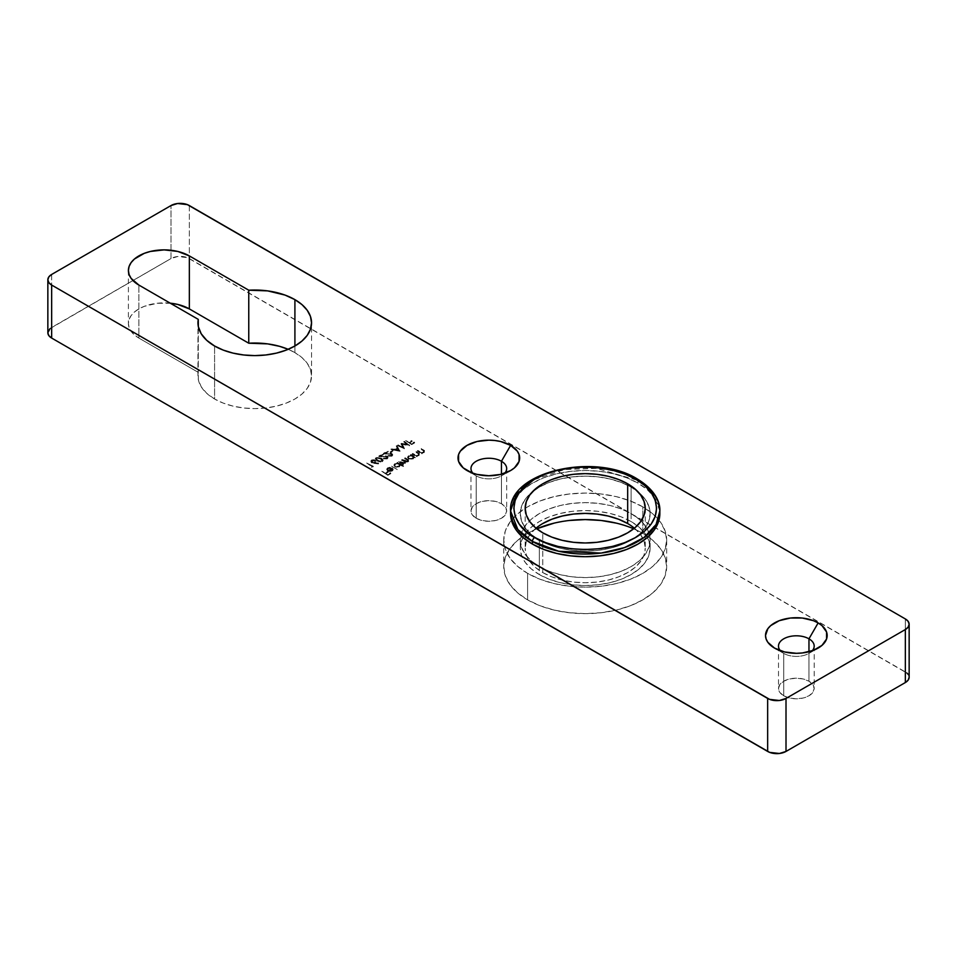 <?xml version="1.0" encoding="UTF-8"?>
<svg xmlns="http://www.w3.org/2000/svg" width="957" height="957" viewBox="0 0 957 957"><rect width="100%" height="100%" fill="white"/><g stroke="black" fill="none" stroke-linecap="round" stroke-linejoin="round"><path stroke-width="0.72" stroke-dasharray="4.79 3.59" d="M527.606 573.363A81.465 47.037 180 0 1 503.753 540.107A81.465 47.037 180 0 1 554.043 496.659A81.465 47.037 180 0 1 642.817 506.851L642.817 533.348A81.465 47.037 0 0 0 633.654 528.79L642.817 533.348L642.817 506.851A81.465 47.037 180 0 1 666.67 540.107A81.465 47.037 180 0 1 616.38 583.555A81.465 47.037 180 0 1 527.606 573.363L527.606 599.86L527.606 573.363L517.474 566.233L509.949 558.11L505.32 549.282L503.753 540.107L505.32 530.932L509.949 522.115L517.474 513.981L527.606 506.851L539.951 501.001L554.043 496.659L569.319 493.979L585.217 493.082L601.104 493.979L616.38 496.659L630.472 501.001L642.817 506.851L652.949 513.981L660.474 522.115L665.103 530.932L666.67 540.107L665.103 549.282L660.474 558.11L652.949 566.233L642.817 573.363L630.472 579.212L616.38 583.555L601.104 586.234L585.217 587.143L569.319 586.234L554.043 583.555L539.951 579.212L527.606 573.363M536.781 528.79A81.465 47.037 0 0 0 503.753 566.604A81.465 47.037 0 0 0 527.606 599.86L539.951 605.709L554.043 610.064L569.319 612.731L585.217 613.64L601.104 612.731L616.38 610.064L630.472 605.709L642.817 599.86L652.949 592.742L660.474 584.607L665.103 575.779L666.67 566.604L665.103 557.429L660.474 548.612L652.949 540.478L642.817 533.348A81.465 47.037 0 0 1 666.67 566.604A81.465 47.037 0 0 1 616.38 610.064A81.465 47.037 0 0 1 527.606 599.86L517.474 592.742L509.949 584.607L505.32 575.779L503.753 566.604L505.32 557.429L509.949 548.612L517.474 540.478L527.606 533.348L536.769 528.79M294.912 352.631A56.798 32.789 0 0 0 288.201 349.317L294.912 352.631L294.912 346.003L294.912 352.631A56.798 32.789 0 0 1 311.539 375.814L310.451 369.426L307.221 363.265L301.969 357.595L294.912 352.631M171.064 303.273L157.139 303.273L144.268 306.348L138.861 308.908L134.423 312.03L131.121 315.595L129.087 319.459L128.405 323.478L129.087 327.509L131.121 331.373L134.423 334.938L138.861 338.06L198.266 372.357L198.338 379.654L201.197 386.748L206.712 393.303L214.583 399.009L214.583 346.003L214.583 399.009A56.798 32.789 0 0 0 276.489 406.115A56.798 32.789 0 0 0 311.539 375.814L311.539 322.82M472.89 473.201A17.848 10.3 0 0 0 476.203 475.844L467.028 470.545L476.203 475.844A17.848 10.3 180 0 1 472.89 473.201M780.398 650.736A17.848 10.3 0 0 0 783.723 653.392L774.536 648.092L783.723 653.392A17.848 10.3 180 0 1 780.398 650.736M476.203 518.251L476.203 475.844L476.203 518.251L481.993 520.488L488.824 521.266L495.654 520.488L501.444 518.251L505.32 514.902L506.672 510.966L505.32 507.019L501.444 503.669A17.848 10.3 0 0 0 481.993 501.444A17.848 10.3 0 0 0 470.976 510.966A17.848 10.3 0 0 0 476.203 518.251A17.848 10.3 0 0 0 495.654 520.488A17.848 10.3 0 0 0 506.672 510.966A17.848 10.3 0 0 0 501.444 503.669L495.654 501.444L488.824 500.655L481.993 501.444L476.203 503.669L472.339 507.019L470.976 510.966L472.339 514.902L476.203 518.251M501.444 474.205L501.444 503.669L501.444 474.205M783.723 695.787L783.723 653.392L783.723 695.787L789.513 698.024L796.344 698.813L803.174 698.024L808.964 695.787L812.828 692.449L814.192 688.502L812.828 684.554L808.964 681.217A17.848 10.3 0 0 0 789.513 678.98A17.848 10.3 0 0 0 778.496 688.502A17.848 10.3 0 0 0 783.723 695.787A17.848 10.3 0 0 0 803.174 698.024A17.848 10.3 0 0 0 814.192 688.502A17.848 10.3 0 0 0 808.964 681.217L803.174 678.98L796.344 678.202L789.513 678.98L783.723 681.217L779.847 684.554L778.496 688.502L779.847 692.449L783.723 695.787M808.964 651.741L808.964 681.217L808.964 651.741M539.317 540.107A64.909 37.479 180 0 1 520.297 513.61A64.909 37.479 180 0 1 532.391 491.838A64.909 37.479 180 0 1 631.106 487.113L631.106 513.61A64.909 37.479 0 0 0 560.371 505.487A64.909 37.479 0 0 0 520.297 540.107A64.909 37.479 0 0 0 539.317 566.604L539.317 540.107L539.317 566.604A64.909 37.479 0 0 0 610.052 574.726A64.909 37.479 0 0 0 650.126 540.107A64.909 37.479 0 0 0 631.106 513.61L631.106 487.113A64.909 37.479 180 0 1 638.032 491.826A64.909 37.479 180 0 1 650.126 513.61A64.909 37.479 180 0 1 610.052 548.229A64.909 37.479 180 0 1 539.317 540.107L549.151 544.772L560.371 548.229L572.549 550.371L585.217 551.088L597.874 550.371L610.052 548.229L621.272 544.772L631.106 540.107L639.18 534.425L645.185 527.953L648.87 520.919L650.126 513.61L648.87 506.301L645.185 499.267L639.18 492.795L631.106 487.113L621.272 482.448L610.052 478.99L597.874 476.861L585.217 476.131L572.549 476.861L560.371 478.99L549.151 482.448L539.317 487.113L531.243 492.795L525.249 499.267L521.553 506.301L520.297 513.61L521.553 520.919L525.249 527.953L531.243 534.425L539.317 540.107L539.317 574.559A64.909 37.479 0 0 0 610.052 582.681A64.909 37.479 0 0 0 650.126 548.062A64.909 37.479 0 0 0 631.106 521.565L631.106 487.113A64.909 37.479 180 0 1 638.032 491.826A64.909 37.479 180 0 1 650.126 513.61A64.909 37.479 180 0 1 610.052 548.229A64.909 37.479 180 0 1 539.317 540.107A64.909 37.479 180 0 1 520.297 513.61A64.909 37.479 180 0 1 532.391 491.838A64.909 37.479 180 0 1 631.106 487.113L631.106 521.565L621.272 516.9L610.052 513.442L597.874 511.301L585.217 510.583L572.549 511.301L560.371 513.442L549.151 516.9L539.317 521.565L531.243 527.235L525.249 533.719L521.553 540.753L520.297 548.062L521.553 555.371L525.249 562.405L531.243 568.877L539.317 574.559L549.151 579.224L560.371 582.681L572.549 584.811L585.217 585.528L597.874 584.811L610.052 582.681L621.272 579.224L631.106 574.559L639.18 568.877L645.185 562.405L648.87 555.371L650.126 548.062L648.87 540.753L645.185 533.719L639.18 527.235L631.106 521.565A64.909 37.479 0 0 0 560.371 513.442A64.909 37.479 0 0 0 520.297 548.062A64.909 37.479 0 0 0 539.317 574.559L539.317 540.107L531.243 534.425L525.249 527.953L521.553 520.919L520.297 513.61L521.553 506.301L525.249 499.267L531.243 492.795L539.317 487.113L549.151 482.448L560.371 478.99L572.549 476.861L585.217 476.131L597.874 476.861L610.052 478.99L621.272 482.448L631.106 487.113L639.18 492.795L645.185 499.267L648.87 506.301L650.126 513.61L648.87 520.919L645.185 527.953L639.18 534.425L631.106 540.107L621.272 544.772L610.052 548.229L597.874 550.371L585.217 551.088L572.549 550.371L560.371 548.229L549.151 544.772L539.317 540.107M50.039 328.598L170.992 258.557L177.631 256.512L187.381 257.624L906.961 673.082M908.157 674.374L909.15 677.245A12.979 7.5 0 0 0 905.346 671.946L905.346 618.94L905.346 671.946L189.342 258.557A12.979 7.5 0 0 0 170.992 258.557L170.992 205.564L170.992 258.557L51.654 327.461A12.979 7.5 0 0 0 47.85 332.761M418.58 453.642L418.317 454.802L418.46 453.534L415.553 452.338L416.092 451.501L419.405 453.57L419.118 454.958L418.365 452.805L416.092 451.501L418.58 453.642L418.317 454.802L415.625 454.994L412.742 453.427L412.204 454.276L416.642 456.836L417.18 456.525L416.379 456.058L418.951 455.592L419.405 454.097L416.092 452.027L418.711 454.312L418.317 455.329L415.96 455.616L412.742 453.965L415.625 455.52L418.317 455.329L418.58 454.168L416.092 452.027L418.365 453.331L418.951 455.592L416.379 456.058L417.18 456.525L416.642 456.836L412.204 454.276L416.642 456.836L417.18 455.987L416.379 455.532L418.951 455.592L419.645 454.12L418.951 455.592M423.724 450.675L423.449 451.836L423.604 450.568L420.685 449.371L421.236 448.534L424.549 450.603L424.25 451.991L423.496 449.838L421.236 448.534L423.724 450.675L423.449 451.836L420.769 452.027L417.886 450.46L417.336 451.309L421.774 453.869L422.324 453.558L421.523 453.092L424.095 452.625L424.549 451.13L421.236 449.06L423.855 451.345L423.449 452.362L421.092 452.649L417.886 450.998L420.769 452.553L423.449 452.362L423.724 451.202L421.236 449.06L423.496 450.364L424.095 452.625L421.523 453.092L422.324 453.558L421.774 453.869L417.336 451.309L421.774 453.869L422.324 453.02L421.523 452.565L424.095 452.625L424.788 451.154L424.095 452.625M372.117 466.729L371.184 467.267L373.278 466.765L367.213 463.26L373.278 466.765L371.184 467.267L373.278 466.238L366.663 463.044L372.117 466.191L371.184 467.267L372.117 466.729M405.505 462.111L405.17 463.021L405.505 461.585L408.208 461.262L407.598 459.181L405.194 457.793L404.655 458.104L407.06 459.492L407.574 460.999L402.155 459.539L401.617 459.85L403.878 461.154L404.536 462.757L399.129 461.298L398.579 462.135L403.017 464.695L403.567 464.384L402.789 463.942L405.17 463.547L405.505 462.111L408.783 461.202L405.194 458.319L407.909 460.616L407.574 461.537L405.589 461.8L402.155 460.066L404.895 462.422L403.651 463.571L399.129 461.824L404.536 463.284L404.978 462.159L404.536 463.284L403.878 461.693L401.617 460.389L407.574 461.537L408.041 460.401L407.574 461.537L407.06 460.018L404.655 458.63L407.598 459.707L408.208 461.788L405.505 462.111L405.17 463.547L402.789 463.942L403.567 464.384L403.017 464.695L398.579 461.609L403.017 464.695L403.567 463.858L402.789 463.415L405.17 463.547L405.505 461.585L405.17 463.547M400.373 465.234L403.567 466.454L397.334 462.853L396.784 463.176L397.562 463.619L395.169 464.025L393.937 465.509L395.959 467.255L399.763 466.657L400.373 464.707L399.512 466.813L394.894 466.837L393.937 465.509L394.894 464.169L397.562 463.619L396.784 463.176L397.334 462.853L403.567 466.454L397.334 462.327L396.784 463.176L397.562 463.619L394.894 463.643L393.937 464.982L394.894 466.837L399.512 466.813L400.373 464.707L403.017 466.765L400.373 464.707L398.459 466.705L394.679 466.179L394.176 464.253L397.562 463.08L396.784 462.638L397.334 462.327L403.567 465.927L400.373 464.707M371.472 462.757L378.589 463.511L374.534 463.021L375.981 461.645L374.366 460.269L371.292 460.736L371.149 462.53L371.46 460.628L375.216 460.604L375.981 461.645L374.534 463.021L378.493 463.942L373.912 463.379L378.493 463.942L378.589 462.973L374.534 463.021L375.981 461.107L375.216 460.078L371.46 460.102L370.682 461.154L371.472 462.757L373.912 462.853L371.472 462.757M386.688 457.075L386.604 458.547L383.243 458.858L386.341 459.24L388.04 457.841L386.126 456.381L380.73 456.178L383.554 454.539L382.932 454.18L378.816 456.573L386.688 457.075L378.816 456.573L382.932 454.18L383.554 454.539L380.73 456.178L387.286 456.788L388.04 457.853L387.25 458.882L383.243 458.858L386.604 458.008L383.243 458.331L387.25 458.882L388.04 457.326L387.286 456.25L380.73 456.178L383.554 454.539L382.932 453.654L378.816 456.034L386.688 456.537L386.604 458.547M391.353 454.372L391.126 455.927L387.92 456.166L391.006 456.549L392.717 455.137L391.222 453.785L385.408 453.474L388.231 451.848L387.609 451.489L383.482 453.869L391.353 454.372L383.482 453.869L387.609 451.489L388.231 451.848L385.408 453.474L391.951 454.085L392.717 455.161L391.927 456.19L387.92 456.166L391.269 455.317L387.92 455.628L391.927 456.19L392.717 454.635L391.951 453.558L385.408 453.474L388.231 451.848L387.609 450.962L383.482 453.343L391.353 453.845L391.269 455.843M392.514 450.998L390.181 452.338L393.136 451.357L392.514 450.998L393.136 451.357L390.803 452.697L390.181 451.812L390.803 452.697L393.136 450.819L390.181 451.812L392.514 450.998M391.03 449.515L400.062 451.309L396.796 446.189L396.198 446.524L397.251 448.175L394.499 449.754L391.03 449.515L394.499 449.754L397.251 448.175L396.198 446.524L396.796 446.189L400.062 451.309L396.796 445.651L396.198 446.524L397.251 448.175L394.499 449.754L391.628 448.642L391.03 449.515L399.99 451.357L391.03 449.515M630.472 527.498L616.38 523.156M569.319 520.476L554.043 523.156M170.238 303.178A35.696 20.611 0 0 0 128.405 323.478A35.696 20.611 0 0 0 138.861 338.06L138.861 285.054L138.861 338.06L198.266 372.357L198.266 326.277L198.266 372.357A56.798 32.789 0 0 0 197.955 375.814A56.798 32.789 0 0 0 214.583 399.009L223.196 403.076L233.018 406.115L243.664 407.981L254.753 408.603L265.831 407.981L276.489 406.115L286.299 403.076L294.912 399.009L301.969 394.033L307.221 388.363L310.451 382.214L311.539 375.814M382.31 471.526L387.836 475.354L390.791 473.643L387.764 474.672L385.886 473.595L388.303 472.208L387.681 471.849L385.264 473.237L382.31 471.526L385.264 473.237L387.681 471.849L388.303 472.208L385.886 473.595L387.764 474.672L390.791 473.643L387.836 475.354L381.771 471.311L387.836 475.354L390.791 473.117L390.169 472.758L387.764 474.672L385.886 473.595L388.303 472.208L387.681 471.311L385.264 473.237L382.31 471.526M406.139 440.794L411.666 444.61L414.62 442.9L411.582 443.94L409.716 442.864L412.132 441.464L409.094 442.505L406.139 440.794L409.094 442.505L412.132 441.464L409.716 442.864L411.582 443.94L414.62 442.9L411.666 444.61L405.589 440.579L411.666 444.61L414.62 442.373L413.998 442.014L411.582 443.94L409.716 442.325L412.132 440.938L411.51 440.579L409.094 442.505L406.139 440.794M403.076 447.613L398.124 445.424L404.44 448.773L402.048 444.407L409.608 445.795L404.344 441.823L403.794 442.146L407.586 445.005L400.899 443.809L403.076 447.613L400.899 443.809L407.586 445.005L403.794 442.146L404.344 441.823L409.608 445.795L402.048 444.407L404.524 448.737L397.574 445.735L398.124 444.885L397.574 445.735L404.44 448.773L402.048 443.881L409.608 445.268L404.344 441.297L403.794 442.146L407.586 445.005L401.019 443.211L403.076 447.613L398.124 444.885L403.076 447.613M381.305 458.63L377.333 457.59L375.276 459.121L377.716 461.31L381.089 462.087L383.111 460.927L381.305 458.63L383.159 460.64L382.393 461.693L377.178 461.011L375.276 459.025L376.017 457.47L375.276 458.499L377.178 461.011L382.393 461.693L383.159 460.102L381.305 458.104L376.017 457.996L381.305 458.63M388.147 470.593L387.836 468.906L390.935 467.877L388.351 468.033L386.712 469.66L388.626 471.346L392.729 470.677L393.171 469.468L392.119 468.296L388.147 470.593L392.119 468.296L393.207 469.205L392.262 471L389.702 471.526L387.705 470.964L386.7 469.564L387.657 468.356L390.695 468.308L388.135 468.176L390.695 468.308L390.935 467.351L387.657 467.829L386.7 469.038L387.705 470.964L389.702 471.526L392.262 471L393.171 468.93L392.119 467.77L388.147 470.593L388.135 468.715M391.569 466.179L397.801 469.779L391.569 466.179M414.034 457.398L415.398 457.554L410.96 454.994L410.409 455.305L411.175 455.747L408.519 456.31L407.562 457.637L409.572 459.384L413.376 458.798L414.034 456.86L413.137 458.953L408.519 458.977L407.562 457.649L408.519 456.31L411.175 455.747L410.409 455.305L410.96 454.994L415.398 457.554L410.96 454.467L410.409 455.305L411.175 455.747L408.519 455.783L407.562 457.123L408.519 458.977L413.137 458.953L414.034 456.86L414.848 457.865L414.034 456.86L412.084 458.834L408.101 458.164L407.802 456.393L411.175 455.221L410.409 454.778L410.96 454.467L415.398 457.027L414.034 456.86M189.342 205.564L189.342 258.557L189.342 205.564M51.654 274.456L51.654 327.461L51.654 274.456M812.278 650.736A17.848 10.3 180 0 1 783.723 653.392A17.848 10.3 0 0 0 808.964 653.392A17.848 10.3 0 0 0 812.278 650.736M504.77 473.201A17.848 10.3 180 0 1 476.203 475.844A17.848 10.3 0 0 0 501.444 475.844A17.848 10.3 0 0 0 504.77 473.201M539.317 566.604L549.151 571.269L560.371 574.726L572.549 576.868L585.217 577.585L597.874 576.868L610.052 574.726L621.272 571.269L631.106 566.604L639.18 560.934L645.185 554.45L648.87 547.416L650.126 540.107L648.87 532.798L645.185 525.764L639.18 519.292L631.106 513.61L621.272 508.945L610.052 505.487L597.874 503.358L585.217 502.64L572.549 503.358L560.371 505.487L549.151 508.945L539.317 513.61L531.243 519.292L525.249 525.764L521.553 532.798L520.297 540.107L521.553 547.416L525.249 554.45L531.243 560.934L539.317 566.604M387.836 474.828L390.791 473.117L387.764 474.146L385.886 473.069L388.303 471.681L387.681 471.311L385.264 472.71L381.771 471.311L387.836 474.828M411.666 444.084L414.62 442.373L411.582 443.414L409.716 442.325L412.132 440.938L411.51 440.579L409.094 441.967L405.589 440.579L411.666 444.084M397.574 445.208L404.44 448.247L402.048 443.881L409.608 445.268L404.344 441.297L403.794 441.608L407.586 444.467L401.019 443.211L403.076 447.086L397.574 445.208M400.062 450.783L391.03 448.977L394.499 449.228L397.251 447.637L396.198 445.998L396.796 445.651L400.062 450.783M397.586 448.163L395.42 449.419L398.83 450.125L397.586 448.163L398.83 450.651L397.586 448.163L395.42 449.946L397.586 448.163M395.42 449.946L398.83 450.651L395.42 449.946L397.586 448.689L398.83 450.651L395.42 449.946M390.803 452.171L393.136 450.819L392.514 450.46L390.181 451.812L390.803 452.171M391.353 453.845L391.269 455.317L387.92 455.628L391.006 456.022L392.717 454.611L391.222 453.247L385.408 452.948L388.231 451.321L387.609 450.962L383.482 453.343L390.707 453.594L391.832 454.384L391.269 455.317M386.688 456.537L386.461 458.092L383.243 458.331L386.341 458.714L388.04 457.314L386.126 455.855L380.73 455.652L383.554 454.013L382.932 453.654L378.816 456.034L386.03 456.286L387.154 457.075L386.604 458.008M377.178 460.484L375.371 458.104L378.087 457.039L381.819 458.427L383.111 460.401L380.491 461.585L377.178 460.484M381.795 460.784L381.711 459.073L377.955 457.518L376.316 458.104L376.627 459.432L379.594 460.987L381.795 460.784L377.716 460.7L381.795 461.322L382.31 460.042L381.795 460.784L380.754 458.415L378.996 457.673L376.651 457.817L377.716 460.7L376.161 459.288L376.651 457.817M381.795 461.322L380.754 458.953L376.651 458.355L377.716 460.7L379.594 461.513L381.963 461.202L381.903 459.791L378.996 458.2L376.651 458.355M378.493 463.403L372.297 462.566L370.682 461.166L371.866 459.91L374.366 459.743L375.981 461.118L374.534 462.482L378.493 463.403M374.642 460.377L372.68 460.209L371.531 461.166L373.924 462.099L375.096 461.13L374.642 460.377L374.486 462.398L374.642 460.377L374.486 461.86L371.998 461.896L372.117 460.437L374.642 460.903L372.117 460.437L371.998 462.434L372.117 460.437M371.998 461.896L372.117 460.975L371.998 462.434L374.486 462.398L374.642 460.903L374.486 461.86M393.171 469.468L392.119 467.77L388.147 470.054L388.135 468.176L390.695 467.782L390.061 467.255L387.657 467.829L386.712 469.133L387.705 470.437L390.049 471.011L392.514 470.318L393.171 468.93M388.147 470.054L387.453 469.121L388.135 468.176M392.119 468.392L391.748 470.138L388.745 470.342L392.119 468.392L388.745 470.342L392.119 468.392L392.514 469.66L392.119 468.392L391.748 470.138L388.745 470.342L391.748 470.665L392.119 468.93L392.49 469.839L391.413 470.832L388.745 470.868L392.119 468.93M397.263 469.564L391.03 465.963L397.263 469.564M398.997 463.918L395.839 463.762L394.762 465.246L398.172 466.286L399.691 465.234L398.997 463.918L399.739 464.923L398.973 466.502L399.739 465.449L398.997 463.918L395.468 463.942L398.997 463.918M395.468 464.48L394.715 465.509L395.432 466.526L394.715 464.97L395.468 463.942L398.626 464.265L399.691 465.76L398.973 466.502L395.432 465.999L398.973 466.502L396.126 466.801L394.762 465.784L395.468 464.48M407.574 461.537L407.981 460.197L404.655 458.63L405.194 457.793L408.579 459.874L408.208 461.788M404.536 463.284L404.895 461.896L401.617 459.85L403.89 461.071L407.574 460.999M405.17 463.021L402.789 463.415L403.567 463.858L403.017 464.169L398.579 461.609L400.995 462.901L404.536 462.757M408.208 461.262L405.505 461.585M372.165 466.884L373.278 466.238L366.663 463.044L372.165 466.884M423.449 452.362L423.724 451.202M424.095 452.099L421.523 452.565L422.324 453.02L421.774 453.343L417.336 450.783L420.769 452.553L423.449 451.836M418.317 455.329L418.58 454.168M418.951 455.065L416.379 455.532L417.18 455.987L416.642 456.31L412.204 453.75L415.625 455.52L418.317 454.802M412.623 456.058L409.895 455.759L408.388 457.386L411.785 458.427L413.304 457.362L412.623 456.058L413.364 457.051L412.599 458.63L413.364 457.59L412.623 456.058L409.082 456.082L412.623 456.058M409.082 456.609L408.34 457.637L409.058 458.654L408.34 457.111L409.082 456.082L412.443 456.489L413.304 457.889L412.599 458.63L409.058 458.128L412.599 458.63L409.74 458.941L408.388 457.913L409.082 456.609M372.117 460.975L374.642 460.903M374.486 462.398L371.998 462.434M659.852 510.966L652.566 492.388L637.996 480.486A3.242 1.878 120 0 0 637.326 479.002M510.607 512.282A74.646 43.101 0 0 1 557.716 473.548A74.646 43.101 0 0 1 637.996 483.141L647.279 489.673L654.169 497.114L658.428 505.2L659.852 513.61A74.646 43.101 0 0 0 637.996 483.141L637.996 480.486L637.996 483.141L626.679 477.782L613.772 473.799L599.776 471.346L585.217 470.509L570.647 471.346L556.651 473.799L543.743 477.782L532.427 483.141L523.144 489.673L516.254 497.114L511.995 505.2L510.571 513.61M542.763 572.573L542.763 532.822L542.763 572.573L535.286 567.322L529.747 561.328L526.326 554.821L525.166 548.062A60.04 34.667 0 0 0 542.763 572.573A60.04 34.667 0 0 0 608.185 580.086A60.04 34.667 0 0 0 645.257 548.062L644.097 554.821L640.688 561.328L635.137 567.322L627.672 572.573L618.569 576.88L608.185 580.086L596.929 582.059L585.217 582.729L573.494 582.059L562.238 580.086L551.854 576.88L542.763 572.573M536.016 528.18A60.04 34.667 0 0 0 525.166 548.062L526.326 541.291L529.747 534.796L535.286 528.802L542.763 523.551M627.672 523.551L635.137 528.802L640.688 534.796L644.097 541.291L645.257 548.062A60.04 34.667 0 0 0 634.407 528.18M510.571 510.966A74.646 43.101 180 0 1 556.651 471.143A74.646 43.101 180 0 1 637.996 480.486L596.414 468.356L564.582 469.54L533.599 479.828M503.753 540.107L503.753 566.604M476.203 475.844L467.028 470.545M783.723 653.392L774.536 648.092M470.976 468.559L470.976 510.966M778.496 646.107L778.496 688.502M520.297 548.062L520.297 540.107M650.126 548.062L650.126 540.107M814.192 646.107L814.192 688.502M506.672 468.559L506.672 510.966M808.964 653.392L818.139 648.092M501.444 475.844L510.631 470.545M197.955 375.814L197.955 322.82M128.405 270.484L128.405 323.478M666.67 540.107L666.67 566.604M525.166 508.311L525.166 548.062M645.257 508.311L645.257 548.062"/><path stroke-width="1.44" d="M630.472 527.498L633.654 528.79A81.465 47.037 0 0 0 536.781 528.79L554.043 523.156M288.201 349.317A56.798 32.789 0 0 0 248.76 343.216L248.76 290.21A56.798 32.789 180 0 1 294.912 299.637L294.912 346.003L294.912 299.637A56.798 32.789 180 0 1 311.539 322.82A56.798 32.789 180 0 1 276.489 353.109A56.798 32.789 180 0 1 214.583 346.003L223.196 350.083L233.018 353.109L243.664 354.975L254.753 355.609L265.831 354.975L276.489 353.109L286.299 350.083L294.912 346.003L301.969 341.039L307.221 335.369L310.451 329.22L311.539 322.82L310.451 316.42L307.221 310.271L301.969 304.601L294.912 299.637L285.042 295.079L267.613 290.88L248.76 290.21L189.342 255.914L177.763 251.44L164.102 249.873L150.44 251.44L144.268 253.342L134.423 259.036L131.121 262.601L129.087 266.465L128.405 270.484L129.087 274.503L131.121 278.367L138.861 285.054L198.266 319.363L198.338 326.648L201.197 333.754L206.712 340.309L214.583 346.003A56.798 32.789 180 0 1 197.955 322.82A56.798 32.789 180 0 1 198.266 319.363L198.266 326.277L198.266 319.363L138.861 285.054A35.696 20.611 180 0 1 128.405 270.484A35.696 20.611 180 0 1 150.44 251.44A35.696 20.611 180 0 1 189.342 255.914L189.342 308.908L177.763 304.446L170.238 303.178A35.696 20.611 0 0 1 189.342 308.908L189.342 255.914L248.76 290.21L248.76 343.216L189.342 308.908L248.76 343.216L267.613 343.874L279.516 346.314L288.201 349.317M501.444 461.274A17.848 10.3 0 0 0 478.368 460.209A17.848 10.3 0 0 0 472.89 473.201A17.848 10.3 180 0 1 470.976 468.559A17.848 10.3 180 0 1 481.993 459.037A17.848 10.3 180 0 1 501.444 461.274L501.444 474.205L501.444 461.274A17.848 10.3 180 0 1 506.672 468.559A17.848 10.3 180 0 1 504.77 473.201A17.848 10.3 0 0 0 501.444 461.274L510.631 445.376L501.444 461.274M467.028 470.545L467.028 470.545A30.827 17.8 180 0 1 467.028 445.376A30.827 17.8 180 0 1 510.631 445.376L500.631 441.512L494.841 440.507L488.824 440.16L477.029 441.512L467.028 445.376L460.341 451.154L458.582 454.491L458.582 461.441L463.188 467.853L471.693 472.758L477.029 474.409L488.824 475.761L500.631 474.409L510.631 470.545L514.459 467.853L519.065 461.441L519.065 454.491L517.306 451.154L510.631 445.376A30.827 17.8 180 0 1 510.631 470.545A30.827 17.8 180 0 1 467.028 470.545M808.964 638.821A17.848 10.3 0 0 0 785.876 637.757A17.848 10.3 0 0 0 780.398 650.736A17.848 10.3 180 0 1 778.496 646.107A17.848 10.3 180 0 1 789.513 636.584A17.848 10.3 180 0 1 808.964 638.821L808.964 651.741L808.964 638.821A17.848 10.3 180 0 1 814.192 646.107A17.848 10.3 180 0 1 812.278 650.736A17.848 10.3 0 0 0 808.964 638.821L818.139 622.923L808.964 638.821M774.536 648.092L774.536 648.092A30.827 17.8 180 0 1 774.536 622.923A30.827 17.8 180 0 1 818.139 622.923L813.474 620.698L802.361 618.043L790.326 618.043L779.213 620.698L770.708 625.615L767.861 628.689L765.504 635.508L766.102 638.977L767.861 642.314L774.536 648.092L784.537 651.944L796.344 653.308L802.361 652.961L813.474 650.305L821.979 645.389L826.585 638.977L826.585 632.027L821.979 625.615L818.139 622.923A30.827 17.8 180 0 1 818.139 648.092A30.827 17.8 180 0 1 774.536 648.092M47.85 279.755L47.85 332.761A12.979 7.5 0 0 0 51.654 338.06L51.654 285.054L767.658 698.443L767.658 751.436L51.654 338.06L51.654 285.054A12.979 7.5 180 0 1 47.85 279.755A12.979 7.5 180 0 1 51.654 274.456L170.992 205.564A12.979 7.5 180 0 1 189.342 205.564L905.346 618.94A12.979 7.5 180 0 1 909.15 624.239A12.979 7.5 180 0 1 905.346 629.539L905.346 682.544L786.008 751.436L786.008 698.443L905.346 629.539L786.008 698.443L779.369 700.488L769.619 699.376L51.654 285.054L48.843 282.626L47.85 279.755L48.843 276.896L51.654 274.456L170.992 205.564L177.631 203.506L187.381 204.631L905.346 618.94L908.157 621.38L909.15 624.239L908.157 627.11L905.346 629.539L905.346 682.544A12.979 7.5 0 0 0 909.15 677.245L908.157 680.104L905.346 682.544L786.008 751.436L779.369 753.494L769.619 752.369L51.654 338.06L48.843 335.62L47.85 332.761L50.039 328.598M906.961 673.082L908.157 674.374M616.38 523.156L601.104 520.476L585.217 519.579L569.319 520.476M786.008 751.436L786.008 698.443A12.979 7.5 180 0 1 767.658 698.443L767.658 751.436A12.979 7.5 0 0 0 786.008 751.436M510.607 512.282A74.646 43.101 0 0 0 510.571 513.61L511.995 522.02L516.254 530.106L523.144 537.559L532.427 544.078L532.427 541.435L558.756 551.256L601.175 553.062L624.49 547.607L643.989 537.523L656.083 524.484L659.852 510.966A74.646 43.101 180 0 1 613.772 550.777A74.646 43.101 180 0 1 532.427 541.435L532.427 544.078A74.646 43.101 0 0 0 613.772 553.421A74.646 43.101 0 0 0 659.852 513.61L659.852 510.966C660.306 503.454 656.203 490.451 637.326 479.002A3.242 1.878 120 0 0 635.699 479.158C652.495 486.515 672.376 515.488 635.699 537.463C597.647 558.637 547.464 547.153 534.724 537.463A3.242 1.878 120 0 0 532.427 541.435A74.646 43.101 180 0 1 510.571 510.966L517.857 529.532L532.427 541.435A3.242 1.878 -60 0 1 534.724 537.463L545.55 542.583L557.883 546.399L571.281 548.744L585.217 549.533L599.142 548.744L612.54 546.399L624.885 542.583L635.699 537.463L644.575 531.207L651.179 524.089L655.234 516.349L656.61 508.311L655.234 500.272L651.179 492.532L644.575 485.414L635.699 479.158L624.885 474.038L612.54 470.222L599.142 467.877L585.217 467.088L571.281 467.877L557.883 470.222L545.55 474.038L534.724 479.158L525.848 485.414L519.244 492.532L515.189 500.272L513.813 508.311L515.189 516.349L519.244 524.089L525.848 531.207L534.724 537.463C517.928 530.106 498.047 501.133 534.724 479.158C572.776 457.984 622.959 469.468 635.699 479.158A3.242 1.878 -60 0 1 637.326 479.002A3.242 1.878 -60 0 1 637.996 480.486A74.646 43.101 180 0 1 659.852 510.966M542.763 523.551L551.854 519.232L562.238 516.038L573.494 514.065L585.217 513.395L596.929 514.065L608.185 516.038L618.569 519.232L627.672 523.551L627.672 483.799A60.04 34.667 180 0 1 645.257 508.311A60.04 34.667 180 0 1 608.185 540.334A60.04 34.667 180 0 1 542.763 532.822A60.04 34.667 180 0 1 525.166 508.311A60.04 34.667 180 0 1 562.238 476.287A60.04 34.667 180 0 1 627.672 483.799L627.672 523.551A60.04 34.667 0 0 0 536.016 528.18M634.407 528.18A60.04 34.667 0 0 0 627.672 523.551M533.599 479.828L516.098 494.673L510.571 510.966L510.571 513.61A74.646 43.101 0 0 0 532.427 544.078L543.743 549.438L556.651 553.421L570.647 555.873L585.217 556.711L599.776 555.873L613.772 553.421L626.679 549.438L637.996 544.078L647.279 537.559L654.169 530.106L658.428 522.02L659.852 513.61M542.763 532.822L535.286 527.57L529.747 521.577L526.326 515.069L525.166 508.311L526.326 501.552L529.747 495.044L535.286 489.051L542.763 483.799L551.854 479.493L562.238 476.287L573.494 474.313L585.217 473.643L596.929 474.313L608.185 476.287L618.569 479.493L627.672 483.799L635.137 489.051L640.688 495.044L644.097 501.552L645.257 508.311L644.097 515.069L640.688 521.577L635.137 527.57L627.672 532.822L618.569 537.128L608.185 540.334L596.929 542.308L585.217 542.978L573.494 542.308L562.238 540.334L551.854 537.128L542.763 532.822M909.15 677.245L909.15 624.239M637.326 479.002C594.692 452.003 508.035 471.789 510.571 510.966"/></g></svg>
